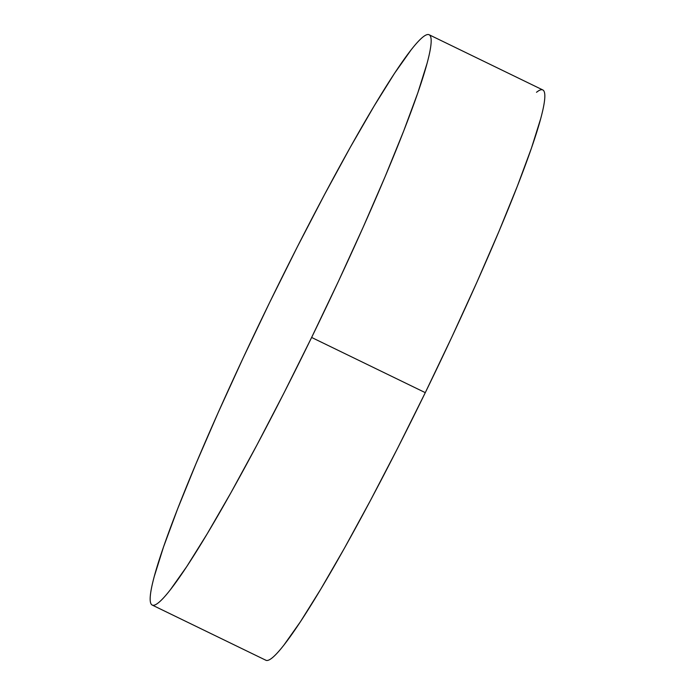 <?xml version="1.0" encoding="UTF-8"?>
<svg xmlns="http://www.w3.org/2000/svg" width="695" height="695" viewBox="0 0 695 695"><rect width="100%" height="100%" fill="white"/><g stroke="black" fill="none" stroke-linecap="round" stroke-linejoin="round"><path stroke-width="1.04" d="M311.629 337.457A316.99 26.523 115.9 0 1 152.205 605.058A316.99 26.523 115.9 0 1 269.712 302.351A316.99 26.523 115.9 0 1 429.128 34.75A316.99 26.523 115.9 0 1 311.629 337.457L425.288 392.649L311.629 337.457L338.326 281.553L363.198 227.117L385.282 176.252L403.726 130.903L417.825 92.817L427.043 63.454C429.267 55.235 430.587 48.737 431.022 43.95C431.447 39.172 430.978 36.209 429.597 35.054C428.224 33.899 425.974 34.585 422.838 37.104C419.711 39.624 415.766 43.924 411.006 50.023L394.543 73.305L374.092 106.074L350.428 147.053L324.478 194.678L297.217 247.116L269.712 302.351L243.015 358.255L218.143 412.691L196.06 463.565L177.616 508.914L163.507 547L154.299 576.355C152.075 584.573 150.746 591.08 150.32 595.858C149.885 600.636 150.363 603.599 151.736 604.754C153.117 605.91 155.367 605.223 158.495 602.704C161.622 600.185 165.575 595.884 170.336 589.786L186.799 566.503L207.249 533.734L230.905 492.755L256.863 445.13L284.116 392.692L311.629 337.457M152.205 605.058L265.872 660.25A316.99 26.523 -64.1 0 0 425.288 392.649A316.99 26.523 -64.1 0 0 542.795 89.942L429.128 34.75M265.403 659.946C266.776 661.101 269.026 660.415 272.162 657.896C275.289 655.376 279.234 651.076 283.994 644.977L300.457 621.695L320.908 588.926L344.572 547.947L370.522 500.322L397.783 447.884L425.288 392.649L451.985 336.745L476.857 282.309L498.941 231.435L517.384 186.086L531.493 148L540.701 118.645C542.925 110.427 544.255 103.92 544.68 99.142C545.115 94.364 544.637 91.401 543.264 90.246C541.883 89.09 539.633 89.777 536.505 92.296"/></g></svg>
